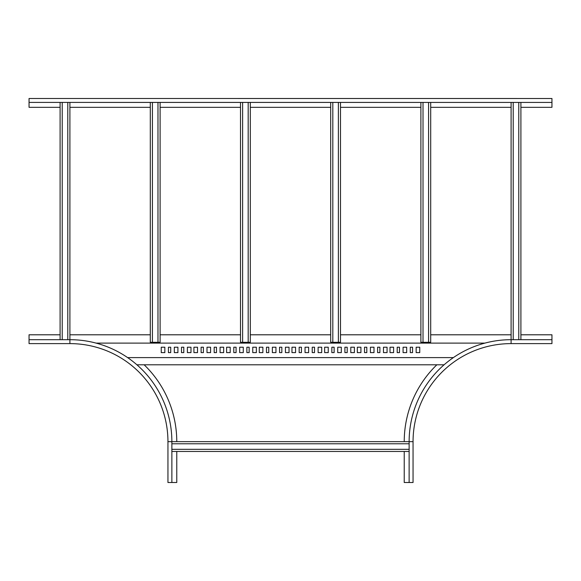 <?xml version="1.0" encoding="UTF-8"?>
<svg xmlns="http://www.w3.org/2000/svg" width="581" height="581" viewBox="0 0 581 581"><rect width="100%" height="100%" fill="white"/><g stroke="black" fill="none" stroke-linecap="round" stroke-linejoin="round"><path stroke-width="0.87" d="M60.097 334.787L29.05 334.787L29.05 343.611L69.902 343.611A98.044 98.044 0 0 1 167.945 441.654L167.945 482.506L176.769 482.506L176.769 451.459M144.146 364.788A106.868 106.868 0 0 1 176.769 441.654M29.05 339.689L69.902 339.689A101.965 101.965 0 0 1 171.867 441.654L171.867 482.506M404.231 451.459L404.231 482.506L413.055 482.506L413.055 441.654A98.044 98.044 0 0 1 511.098 343.611L551.95 343.611L551.95 334.787L520.903 334.787M404.231 441.654A106.868 106.868 0 0 1 436.854 364.788M409.133 482.506L409.133 441.654A101.965 101.965 0 0 1 511.098 339.689L551.95 339.689M444.102 364.788L136.898 364.788M511.098 334.787L430.703 334.787M420.898 334.787L340.502 334.787M330.698 334.787L250.302 334.787M240.498 334.787L160.102 334.787M150.297 334.787L69.902 334.787M96.134 343.117L484.866 343.117M201.113 347.22L201.113 352.609L203.401 352.609L203.401 347.22L201.113 347.22M206.996 347.22L206.996 352.609L210.591 352.609L210.591 347.22L206.996 347.22M214.186 347.22L214.186 352.609L216.473 352.609L216.473 347.22L214.186 347.22M220.068 347.22L220.068 352.609L223.663 352.609L223.663 347.22L220.068 347.22M193.923 347.22L193.923 352.609L197.518 352.609L197.518 347.22L193.923 347.22M161.242 347.22L161.242 352.609L164.837 352.609L164.837 347.22L161.242 347.22M168.432 347.22L168.432 352.609L170.72 352.609L170.72 347.22L168.432 347.22M174.315 347.22L174.315 352.609L177.909 352.609L177.909 347.22L174.315 347.22M181.504 347.22L181.504 352.609L183.792 352.609L183.792 347.22L181.504 347.22M187.387 347.22L187.387 352.609L190.982 352.609L190.982 347.22L187.387 347.22M127.624 357.598L453.376 357.598M230.199 347.22L226.605 347.22L226.605 352.609L230.199 352.609L230.199 347.22M262.881 347.22L259.286 347.22L259.286 352.609L262.881 352.609L262.881 347.22M295.562 347.22L291.967 347.22L291.967 352.609L295.562 352.609L295.562 347.22M328.243 347.22L324.648 347.22L324.648 352.609L328.243 352.609L328.243 347.22M360.924 347.22L357.33 347.22L357.33 352.609L360.924 352.609L360.924 347.22M393.606 347.22L390.011 347.22L390.011 352.609L393.606 352.609L393.606 347.22M256.344 347.22L252.75 347.22L252.75 352.609L256.344 352.609L256.344 347.22M289.026 347.22L285.431 347.22L285.431 352.609L289.026 352.609L289.026 347.22M321.707 347.22L318.112 347.22L318.112 352.609L321.707 352.609L321.707 347.22M354.388 347.22L350.793 347.22L350.793 352.609L354.388 352.609L354.388 347.22M387.069 347.22L383.475 347.22L383.475 352.609L387.069 352.609L387.069 347.22M419.751 347.22L416.156 347.22L416.156 352.609L419.751 352.609L419.751 347.22M249.155 347.22L246.867 347.22L246.867 352.609L249.155 352.609L249.155 347.22M281.836 347.22L279.548 347.22L279.548 352.609L281.836 352.609L281.836 347.22M314.517 347.22L312.229 347.22L312.229 352.609L314.517 352.609L314.517 347.22M347.198 347.22L344.911 347.22L344.911 352.609L347.198 352.609L347.198 347.22M379.88 347.22L377.592 347.22L377.592 352.609L379.88 352.609L379.88 347.22M412.561 347.22L410.273 347.22L410.273 352.609L412.561 352.609L412.561 347.22M243.272 347.22L239.677 347.22L239.677 352.609L243.272 352.609L243.272 347.22M275.953 347.22L272.358 347.22L272.358 352.609L275.953 352.609L275.953 347.22M308.634 347.22L305.04 347.22L305.04 352.609L308.634 352.609L308.634 347.22M341.316 347.22L337.721 347.22L337.721 352.609L341.316 352.609L341.316 347.22M373.997 347.22L370.402 347.22L370.402 352.609L373.997 352.609L373.997 347.22M406.678 347.22L403.083 347.22L403.083 352.609L406.678 352.609L406.678 347.22M236.082 347.22L233.794 347.22L233.794 352.609L236.082 352.609L236.082 347.22M268.763 347.22L266.476 347.22L266.476 352.609L268.763 352.609L268.763 347.22M301.445 347.22L299.157 347.22L299.157 352.609L301.445 352.609L301.445 347.22M334.126 347.22L331.838 347.22L331.838 352.609L334.126 352.609L334.126 347.22M366.807 347.22L364.519 347.22L364.519 352.609L366.807 352.609L366.807 347.22M399.488 347.22L397.201 347.22L397.201 352.609L399.488 352.609L399.488 347.22M67.781 102.416L67.781 339.689M69.902 102.416L69.902 339.689A101.965 101.965 0 0 1 171.867 441.654L409.133 441.654A101.965 101.965 0 0 1 511.098 339.689L511.098 102.423M60.097 102.416L60.097 339.689M62.225 102.416L62.225 339.689M160.102 342.296L151.438 342.296L160.102 342.296L160.102 102.416M150.297 342.282L151.438 342.282L150.297 342.296L150.297 102.416M157.974 342.282L158.954 342.282L157.974 342.289L157.974 102.416M152.418 342.282L152.418 102.416M250.302 342.296L241.638 342.296L250.302 342.296L250.302 102.423M240.498 342.282L241.638 342.282L240.498 342.296L240.498 102.423M248.174 342.282L249.155 342.282L248.174 342.289L248.174 102.423M242.618 342.282L242.618 102.423M340.502 342.296L331.838 342.296L340.502 342.296L340.502 102.423M330.698 342.282L331.838 342.282L330.698 342.296L330.698 102.423M338.374 342.282L339.355 342.282L338.374 342.289L338.374 102.423M332.819 342.282L332.819 102.423M171.867 443.775L409.133 443.775M171.867 451.459L409.133 451.459M171.867 449.331L409.133 449.331M513.219 339.689L513.219 102.423M520.903 339.689L520.903 102.423M518.775 339.689L518.775 102.423M551.95 98.501L551.95 102.423L29.05 102.416L29.05 98.494L551.95 98.501M520.903 107.325L551.95 107.325L551.95 102.423M60.097 107.318L29.05 107.318L29.05 102.416M511.098 107.325L430.703 107.325M420.898 107.325L340.502 107.325M330.698 107.325L250.302 107.325M240.498 107.325L160.102 107.318M150.297 107.318L69.902 107.318M430.703 342.296L422.038 342.296L430.703 342.296L430.703 102.423M420.898 342.282L422.038 342.282L420.898 342.296L420.898 102.423M428.575 342.282L429.555 342.282L428.575 342.289L428.575 102.423M423.019 342.282L423.019 102.423M167.945 441.654L171.867 441.654M69.902 343.611L69.902 339.689M511.098 343.611L511.098 339.689M413.055 441.654L409.133 441.654"/></g></svg>
